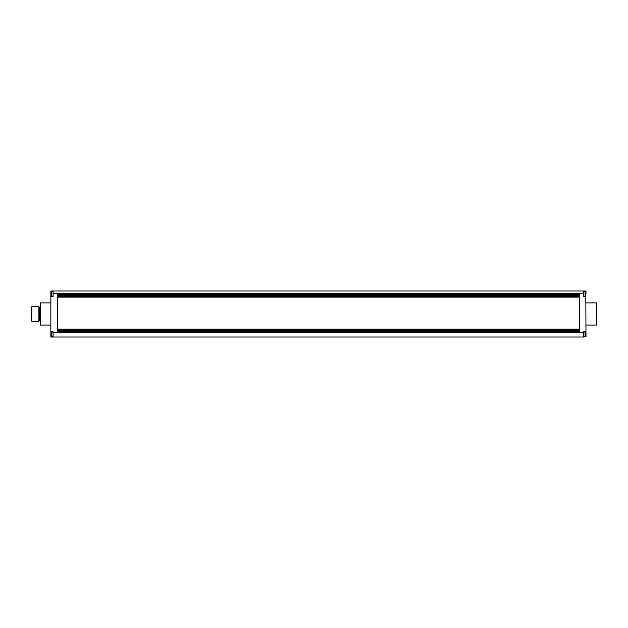 <?xml version="1.0" encoding="UTF-8"?>
<svg xmlns="http://www.w3.org/2000/svg" width="628" height="628" viewBox="0 0 628 628"><rect width="100%" height="100%" fill="white"/><g stroke="black" fill="none" stroke-linecap="round" stroke-linejoin="round"><path stroke-width="0.94" d="M585.806 331.694L583.773 331.694L583.773 337.001L585.987 336.82L585.806 291L53.074 291L53.074 296.754L50.86 296.754L50.86 294.1L51.363 294.1A4.215 4.215 0 0 0 51.37 294.351L51.174 294.351A4.412 4.412 0 0 0 51.37 295.427A4.412 4.412 0 0 1 51.174 294.351M50.86 294.1L50.86 291L53.074 291M50.86 331.694L53.074 331.694L53.074 337.001L50.86 337.001L50.86 296.754M585.987 296.926L583.773 296.754L583.773 291M57.493 329.567L579.354 329.567L579.354 330.454L57.493 330.454L57.493 329.567M57.493 297.107L579.354 297.107L579.354 329.127L57.493 329.127L57.493 297.107M57.493 295.78L579.354 295.78L579.354 296.667L57.493 296.667L57.493 295.78M57.493 294.014L579.354 294.014L579.354 294.893L57.493 294.893L57.493 294.014M57.493 331.333L579.354 331.333L579.354 332.22L57.493 332.22L57.493 331.333M583.773 337.001L53.074 337.001M585.987 291.18L585.987 294.1L585.484 294.1A4.215 4.215 0 0 1 585.477 294.351A4.215 4.215 0 0 0 585.477 293.841L585.673 293.841A4.412 4.412 0 0 0 585.477 292.774A4.412 4.412 0 0 1 585.673 293.841M583.773 296.44L585.013 296.44L585.013 291.753L583.773 291.753M585.673 294.351A4.412 4.412 0 0 1 585.477 295.427A4.412 4.412 0 0 0 585.673 294.351L585.477 294.351M583.773 336.687L585.013 336.687L585.013 332L583.773 332M585.477 334.088A4.215 4.215 0 0 1 585.484 334.347A4.215 4.215 0 0 0 585.477 334.088L585.673 334.088A4.412 4.412 0 0 0 585.477 333.021A4.412 4.412 0 0 1 585.673 334.088M585.484 334.347A4.215 4.215 0 0 1 585.477 334.598A4.215 4.215 0 0 0 585.484 334.347L585.987 336.82M585.673 334.598A4.412 4.412 0 0 1 585.477 335.674A4.412 4.412 0 0 0 585.673 334.598L585.477 334.598M596.6 324.88L596.419 302.947L596.6 324.88M53.074 332L51.834 332L51.834 336.687L53.074 336.687M51.174 334.088A4.412 4.412 0 0 1 51.37 333.021A4.412 4.412 0 0 0 51.174 334.088L51.37 334.088A4.215 4.215 0 0 0 51.37 334.598L51.174 334.598A4.412 4.412 0 0 0 51.37 335.674A4.412 4.412 0 0 1 51.174 334.598M53.074 291.753L51.834 291.753L51.834 296.44L53.074 296.44M51.174 293.841A4.412 4.412 0 0 1 51.37 292.774A4.412 4.412 0 0 0 51.174 293.841L51.37 293.841A4.215 4.215 0 0 0 51.363 294.1M50.86 302.947L40.247 302.947L40.247 325.053L50.86 325.053M31.84 306.7L31.4 307.147L31.4 320.853L31.84 321.3L38.92 321.3L38.92 306.7L31.84 306.7L31.84 321.3M38.92 306.7L39.36 307.147L39.36 320.853L38.92 321.3M583.773 293.653L53.074 293.653M53.074 332.573L583.773 332.573M51.363 334.347L50.86 334.347M585.477 292.75A4.42 4.42 0 0 0 585.013 291.753M585.013 296.44A4.42 4.42 0 0 0 585.477 295.443M585.477 332.997A4.42 4.42 0 0 0 585.013 332M585.013 336.687A4.42 4.42 0 0 0 585.477 335.69M585.987 325.053L596.419 325.053M585.987 302.947L596.419 302.947M51.834 332A4.42 4.42 0 0 0 51.37 332.997M51.37 335.69A4.42 4.42 0 0 0 51.834 336.687M51.834 291.753A4.42 4.42 0 0 0 51.37 292.75M51.37 295.443A4.42 4.42 0 0 0 51.834 296.44M39.36 307.147L40.247 307.147M39.36 320.853L40.247 320.853"/></g></svg>
